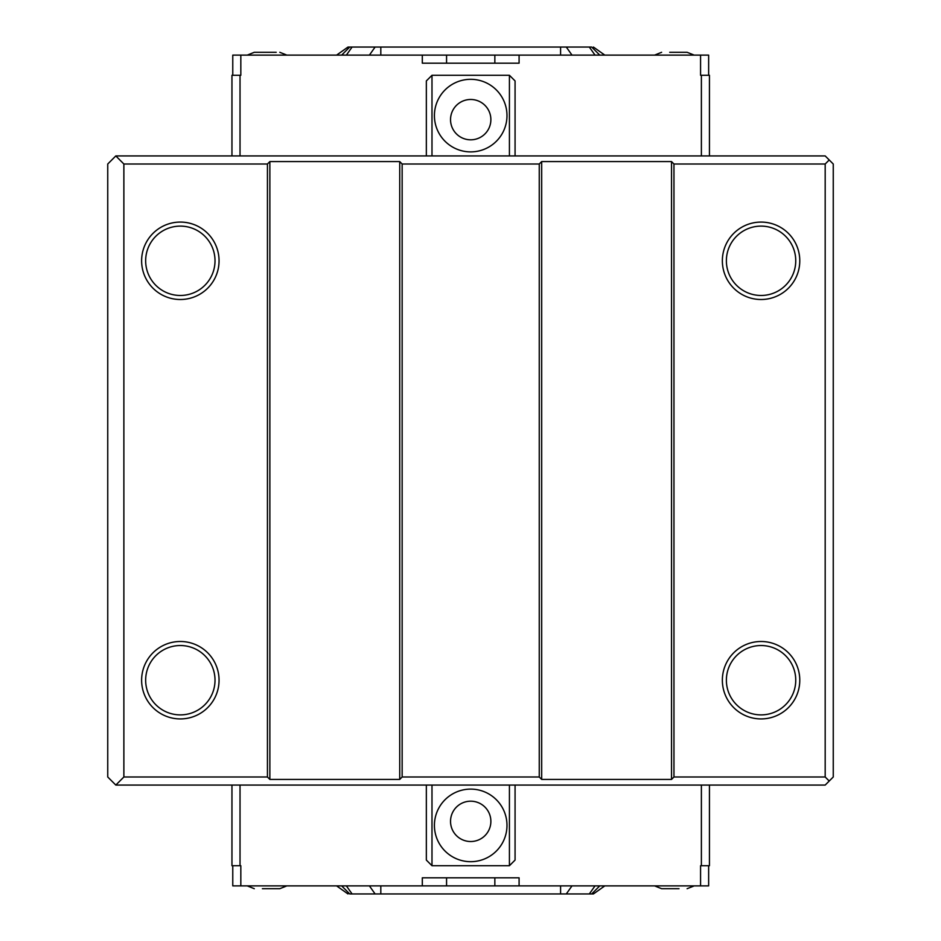 <?xml version="1.0" encoding="UTF-8"?>
<svg xmlns="http://www.w3.org/2000/svg" width="941" height="941" viewBox="0 0 941 941"><rect width="100%" height="100%" fill="white"/><g stroke="black" fill="none" stroke-linecap="round" stroke-linejoin="round"><path stroke-width="1.41" d="M362.038 893.95L579.362 893.95M556.601 893.95L563.188 893.95M582.408 893.95L593.418 893.95L604.816 885.881M560.589 893.95L560.589 885.881L571.999 885.881L566.294 893.95L589.325 893.95L595.03 885.881L599.758 885.881L591.689 893.95L599.758 885.881M358.991 893.95L352.075 893.95L346.37 885.881L341.654 885.881L349.711 893.95L375.106 893.95L369.401 885.881L380.811 885.881L380.811 893.95L384.798 893.95M336.584 885.881L347.994 893.95M231.956 785.065L231.956 865.72L240.825 865.72L240.825 885.881L494.848 885.881L494.848 877.824M422.309 885.881L422.309 877.824L519.091 877.824L519.091 885.881L494.848 885.881M446.563 885.881L446.563 877.824M283.641 885.881L270.408 885.881M286.534 885.881L282.771 885.881M267.515 885.881L266.268 885.881M293.98 885.881L291.087 885.881M313.012 885.881L310.118 885.881M519.091 885.881L708.644 885.881L708.644 865.72M240.825 885.881L232.768 885.881L232.768 865.72M700.575 885.881L700.575 865.72L709.443 865.72L709.443 785.065M515.068 785.065L515.068 860.074L509.422 865.72L509.422 785.065L825.186 785.065L829.221 781.03L825.186 776.995L825.186 164.005L829.221 159.97L825.186 155.935L509.422 155.935L509.422 75.28L515.068 80.926L515.068 155.935M426.344 785.065L426.344 860.074L431.99 865.72L509.422 865.72M509.422 75.28L431.99 75.28L431.99 155.935L115.814 155.935L123.871 164.005L123.871 776.995L115.814 785.065L431.99 785.065L431.99 865.72M470.7 841.525A20.161 20.161 0 0 0 488.167 811.271A20.161 20.161 0 0 0 453.244 811.271A20.161 20.161 0 0 0 470.7 841.525M509.422 785.065L431.99 785.065M470.7 861.685A36.299 36.299 0 0 1 439.271 807.249A36.299 36.299 0 0 1 502.129 807.249A36.299 36.299 0 0 1 470.7 861.685M262.386 888.704L279.783 888.704L262.386 888.704M679.014 888.704L661.617 888.704L679.014 888.704M579.362 47.05L362.038 47.05M384.798 47.05L378.211 47.05M358.991 47.05L347.994 47.05L336.584 55.119M380.811 47.05L380.811 55.119L369.401 55.119L375.106 47.05L352.075 47.05L346.37 55.119L341.654 55.119L349.711 47.05L341.654 55.119M582.408 47.05L589.325 47.05L595.03 55.119L599.758 55.119L591.689 47.05L566.294 47.05L571.999 55.119L560.589 55.119L560.589 47.05L556.601 47.05M604.816 55.119L593.418 47.05M709.443 155.935L709.443 75.28L700.575 75.28L700.575 55.119L446.563 55.119L446.563 63.176M519.091 55.119L519.091 63.176L422.309 63.176L422.309 55.119L446.563 55.119M494.848 55.119L494.848 63.176M657.759 55.119L671.004 55.119M654.865 55.119L658.641 55.119M673.897 55.119L675.132 55.119M647.42 55.119L650.313 55.119M628.4 55.119L631.293 55.119M422.309 55.119L232.768 55.119L232.768 75.28M700.575 55.119L708.644 55.119L708.644 75.28M240.825 55.119L240.825 75.28L231.956 75.28L231.956 155.935M426.344 155.935L426.344 80.926L431.99 75.28M470.7 99.475A20.161 20.161 0 0 0 453.244 129.729A20.161 20.161 0 0 0 488.167 129.729A20.161 20.161 0 0 0 470.7 99.475M431.99 155.935L509.422 155.935M470.7 79.315A36.299 36.299 0 0 1 502.129 133.751A36.299 36.299 0 0 1 439.271 133.751A36.299 36.299 0 0 1 470.7 79.315M679.014 52.296L683.672 52.296M694.164 55.119L687.106 52.296L669.71 52.296M261.139 52.296L270.338 52.296M276.231 52.296L254.293 52.296L247.236 55.119M269.867 779.419L269.867 161.581L267.444 164.005L267.444 776.995L269.867 779.419L399.725 779.419L399.725 161.581L402.148 164.005L402.148 776.995L399.725 779.419M541.675 779.419L539.264 776.995L539.264 164.005L541.675 161.581L671.533 161.581L671.533 779.419L541.675 779.419L541.675 161.581M671.533 161.581L673.956 164.005L673.956 776.995L671.533 779.419M829.221 159.97L833.255 164.005L833.255 776.995L829.221 781.03M115.814 155.935L107.744 164.005L107.744 776.995L115.814 785.065M673.956 776.995L825.186 776.995M402.148 776.995L539.264 776.995M123.871 776.995L267.444 776.995M123.871 164.005L267.444 164.005M180.331 299.509A38.71 38.71 0 0 1 146.808 241.437A38.71 38.71 0 0 1 213.866 241.437A38.71 38.71 0 0 1 180.331 299.509M180.331 718.924A38.71 38.71 0 0 1 146.808 660.853A38.71 38.71 0 0 1 213.866 660.853A38.71 38.71 0 0 1 180.331 718.924M269.867 161.581L399.725 161.581M402.148 164.005L539.264 164.005M673.956 164.005L825.186 164.005M761.069 718.924A38.71 38.71 0 0 1 727.546 660.853A38.71 38.71 0 0 1 794.592 660.853A38.71 38.71 0 0 1 761.069 718.924M761.069 299.509A38.71 38.71 0 0 1 727.546 241.437A38.71 38.71 0 0 1 794.592 241.437A38.71 38.71 0 0 1 761.069 299.509M761.069 295.474A34.688 34.688 0 0 0 791.099 243.448A34.688 34.688 0 0 0 731.028 243.448A34.688 34.688 0 0 0 761.069 295.474M761.069 714.889A34.688 34.688 0 0 0 791.099 662.864A34.688 34.688 0 0 0 731.028 662.864A34.688 34.688 0 0 0 761.069 714.889M180.331 714.889A34.688 34.688 0 0 0 210.372 662.864A34.688 34.688 0 0 0 150.301 662.864A34.688 34.688 0 0 0 180.331 714.889M180.331 295.474A34.688 34.688 0 0 0 210.372 243.448A34.688 34.688 0 0 0 150.301 243.448A34.688 34.688 0 0 0 180.331 295.474M595.03 885.881L589.325 893.95M240.026 785.065L240.026 865.72M701.386 865.72L701.386 785.065M346.37 55.119L352.075 47.05M701.386 155.935L701.386 75.28M240.026 75.28L240.026 155.935M286.852 885.881L279.783 888.704M247.236 885.881L254.293 888.704M654.56 885.881L661.617 888.704M694.164 885.881L687.106 888.704M654.56 55.119L661.617 52.296M286.852 55.119L279.783 52.296"/></g></svg>
